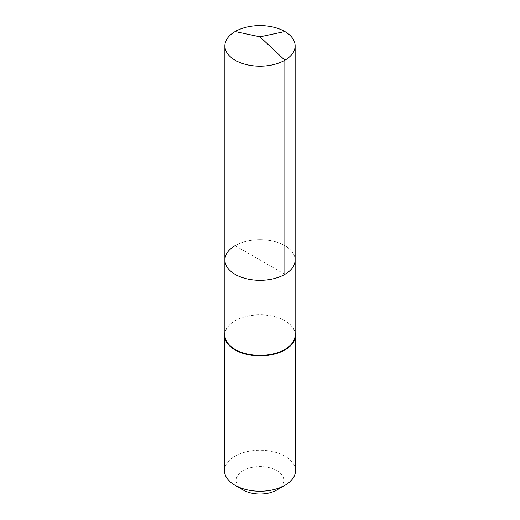 <?xml version="1.0" encoding="UTF-8"?>
<svg xmlns="http://www.w3.org/2000/svg" width="520" height="520" viewBox="0 0 520 520"><rect width="100%" height="100%" fill="white"/><g stroke="black" fill="none" stroke-linecap="round" stroke-linejoin="round"><path stroke-width="0.39" stroke-dasharray="2.6 1.95" d="M224.861 260.013A35.139 20.287 180 0 1 235.15 245.661A35.139 20.287 0 0 1 273.449 241.267A35.139 20.287 0 0 1 295.139 260.013A35.139 20.287 0 0 0 273.449 241.267A35.139 20.287 0 0 0 235.15 245.661L284.85 274.358M224.861 335.075A35.139 20.287 180 0 1 235.15 320.73L234.904 320.873A35.496 20.495 0 0 1 285.096 320.873A35.496 20.495 0 0 1 295.139 332.469M295.139 335.075A35.139 20.287 0 0 0 284.85 320.73A35.139 20.287 0 0 0 235.15 320.73L234.904 320.873A35.496 20.495 180 0 0 224.861 332.469M224.504 470.704A35.496 20.495 180 0 1 234.904 456.216A35.496 20.495 0 0 1 273.585 451.776A35.496 20.495 0 0 1 295.497 470.704M276.815 489.976A23.784 13.728 0 0 0 276.815 470.561A23.784 13.728 0 0 0 243.185 470.561A23.784 13.728 180 0 0 243.185 489.976M235.15 31.551L235.15 245.661M284.85 31.551L284.85 245.661"/><path stroke-width="0.78" d="M224.861 260.013L224.861 45.897A35.139 20.287 180 0 0 246.552 64.642A35.139 20.287 180 0 0 284.85 60.242L260 36.849L284.85 60.242A35.139 20.287 0 0 0 295.139 45.897L295.139 335.075A35.139 20.287 0 0 1 284.85 349.421A35.139 20.287 180 0 1 246.552 353.815A35.139 20.287 180 0 1 224.861 335.075L224.861 260.013A35.139 20.287 180 0 0 246.552 278.752A35.139 20.287 180 0 0 284.85 274.358A35.139 20.287 0 0 0 295.139 260.013A35.139 20.287 0 0 1 284.85 274.358L284.85 60.242L284.85 274.358A35.139 20.287 180 0 1 246.552 278.752A35.139 20.287 180 0 1 224.861 260.013A35.139 20.287 180 0 1 235.15 245.661M295.497 335.361L295.497 470.704A35.496 20.495 0 0 1 285.096 485.199L276.815 489.976L285.096 485.199A35.496 20.495 180 0 1 234.904 485.199A35.496 20.495 180 0 1 224.504 470.704L224.504 335.361A35.496 20.495 180 0 0 246.415 354.296A35.496 20.495 180 0 0 285.096 349.85A35.496 20.495 0 0 0 295.497 335.361A35.496 20.495 0 0 0 295.139 332.469M224.504 335.361A35.496 20.495 180 0 1 224.861 332.469M276.815 489.976A23.784 13.728 180 0 1 243.185 489.976L234.904 485.199M295.139 45.897A35.139 20.287 0 0 0 273.449 27.157A35.139 20.287 0 0 0 235.15 31.551A35.139 20.287 180 0 0 224.861 45.897M284.85 31.551L260 36.849L235.15 31.551"/></g></svg>
